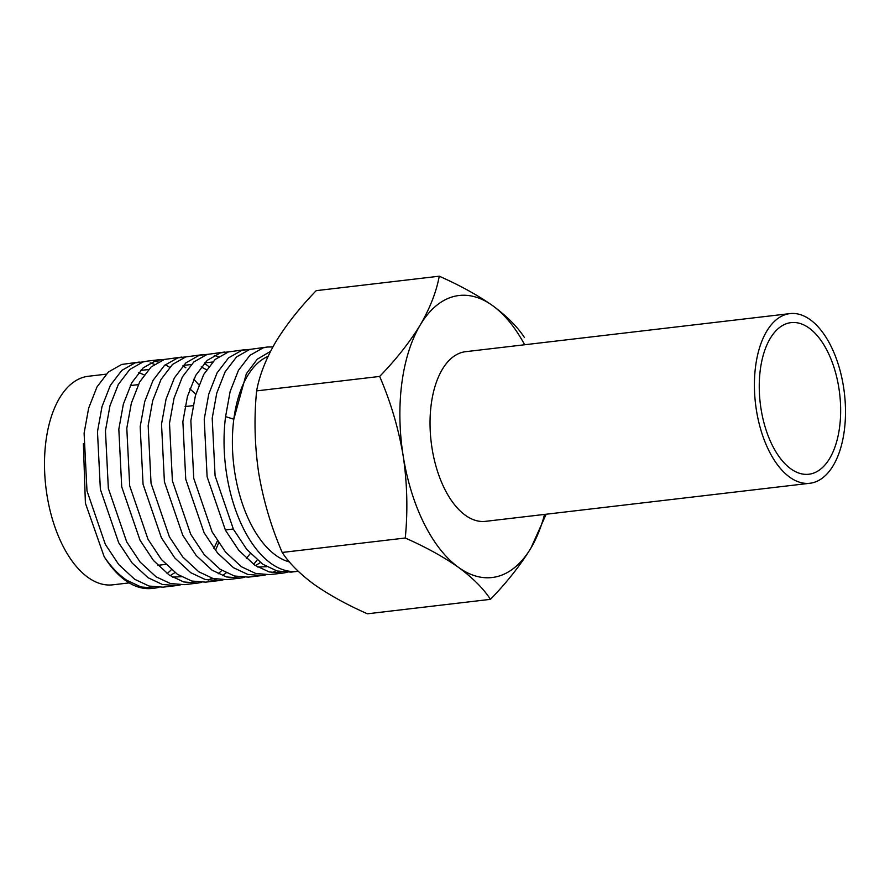 <?xml version="1.0" encoding="UTF-8"?>
<svg xmlns="http://www.w3.org/2000/svg" width="890" height="890" viewBox="0 0 890 890"><rect width="100%" height="100%" fill="white"/><g stroke="black" fill="none" stroke-linecap="round" stroke-linejoin="round"><path stroke-width="1.33" d="M789.719 477.185A85.407 44.756 -96.7 0 1 754.409 384.725A85.407 44.756 -96.7 0 1 789.997 313.603A85.407 44.756 -96.7 0 1 810.178 319.677A85.407 44.756 -96.7 0 1 845.5 412.148A85.407 44.756 -96.7 0 1 809.911 483.259A85.407 44.756 -96.7 0 1 789.719 477.185M809.911 483.259L485.551 521.34A85.407 44.756 -96.7 0 1 465.359 515.266A85.407 44.756 -96.7 0 1 430.037 422.806A85.407 44.756 -96.7 0 1 465.626 351.684L789.997 313.603M809.088 328.054A76.329 39.994 -96.7 0 1 840.649 410.679A76.329 39.994 -96.7 0 1 808.854 474.236A76.329 39.994 -96.7 0 1 790.81 468.808A76.329 39.994 -96.7 0 1 759.248 386.182A76.329 39.994 -96.7 0 1 791.054 322.625A76.329 39.994 -96.7 0 1 809.088 328.054M289.439 561.946A104.998 55.013 -96.7 0 1 275.811 555.304A104.998 55.013 -96.7 0 1 233.814 419.212A104.998 55.013 -96.7 0 1 268.057 356.378M270.527 351.361L257.299 359.182L246.308 373.822L233.814 419.212L225.582 416.62L230.121 391.567L238.453 370.329L249.901 355.366L263.162 347.845L267.389 347.022L249.79 349.414L236.54 356.935L225.092 371.898L216.748 393.135L212.209 418.189L215.091 475.827L233.436 529.305L246.864 549.542L262.806 564.249L277.146 571.002L291.097 572.125L297.583 571.358A113.163 59.296 -96.7 0 1 270.838 563.314A113.163 59.296 -96.7 0 1 225.582 416.62M298.228 571.28A113.163 59.296 -96.7 0 1 297.583 571.358M138.484 372.765A104.998 55.013 -96.7 0 1 144.113 374.868M129.195 582.906L112.73 584.83A104.998 55.013 -96.7 0 1 87.921 577.365A104.998 55.013 -96.7 0 1 44.5 463.701A104.998 55.013 -96.7 0 1 88.243 376.281L106.144 374.178M189.792 388.93A90.858 47.604 -96.7 0 1 195.756 394.381M272.885 346.922L267.389 347.022M250.068 349.347L241.813 350.36L228.552 357.869L217.104 372.843L208.772 394.081L204.233 419.134L207.114 476.762L225.459 530.251L238.887 550.476L254.818 565.195L269.158 571.936L283.109 573.06L287.07 572.359M246.041 349.525L228.441 351.928L215.191 359.438L203.732 374.412L195.399 395.649L190.861 420.703L193.742 478.33L212.087 531.82L225.515 552.045L241.457 566.763L255.797 573.505L269.748 574.629L283.109 573.06M228.708 351.85L220.464 352.863L207.203 360.372L195.756 375.346L187.412 396.584L182.873 421.637L185.754 479.276L204.099 532.754L217.538 552.979L233.469 567.698L247.809 574.439L261.76 575.563L265.721 574.862M224.692 352.028L207.092 354.431L193.831 361.952L182.383 376.915L174.051 398.153L169.512 423.206L172.393 480.845L190.738 534.323L204.166 554.548L220.108 569.266L234.448 576.008L248.399 577.132M218.451 356.801L214.245 355.377M207.359 354.353L199.104 355.366L185.854 362.886L174.407 377.849L166.063 399.087L161.524 424.141L164.405 481.779L182.75 535.257L196.178 555.482L212.12 570.201L226.461 576.954L240.411 578.077L244.372 577.376M203.343 354.543L185.743 356.935L172.482 364.455L161.034 379.429L152.702 400.656L148.163 425.709L151.044 483.348L169.389 536.826L182.817 557.062L198.759 571.769L213.099 578.522L227.039 579.646L240.411 578.077M208.761 366.535L204.322 363.209M186.01 356.868L177.755 357.88L164.505 365.389L153.047 380.364L144.714 401.601L140.175 426.655L143.056 484.282L161.402 537.771L174.829 557.997L190.772 572.715L205.112 579.457L219.062 580.58L223.023 579.88M181.983 357.046L164.394 359.449L151.133 366.958L139.686 381.932L131.353 403.17L126.803 428.224L129.695 485.851L148.04 539.34L161.468 559.565L177.399 574.284L191.739 581.025L205.69 582.149L219.051 580.58M185.843 367.781L182.973 365.712M164.661 359.371L156.406 360.383L143.145 367.893L131.698 382.867L123.365 404.105L118.826 429.158L121.708 486.797L140.053 540.274L153.481 560.5L169.423 575.218L183.763 581.96L197.714 583.084L201.663 582.383M169.612 367.281L165.262 364.722M158.175 361.963L154.037 361.151M147.262 361.118L143.034 361.952L129.784 369.472L118.337 384.435L109.993 405.673L105.454 430.727L108.335 488.365L126.68 541.843L140.108 562.068L156.05 576.787L170.391 583.529L184.341 584.652L197.702 583.084M154.404 364.322L150.188 362.897M143.312 361.874L135.058 362.886L121.797 370.407L110.349 385.37L102.016 406.608L97.477 431.661L100.359 489.3L118.704 542.778L132.132 563.003L148.063 577.721L162.403 584.474L176.354 585.598L180.314 584.897M139.285 362.063L121.685 364.455L108.435 371.976L96.977 386.95L88.644 408.176L84.105 433.23L86.986 490.868L105.332 544.346L118.759 564.583L134.702 579.29L149.042 586.043L162.992 587.166L176.354 585.598M276.345 573.193L280.205 571.703M272.218 572.648L276.034 570.679M253.639 564.371L257.166 559.988M212.287 580.714L216.159 579.223M222.5 575.652L226.216 572.837M208.171 580.169L211.976 578.2M218.228 573.772L221.877 570.412M215.491 550.454L218.651 542.822M155.005 588.101L152.123 588.435A113.163 59.296 -96.7 0 1 125.368 580.391A113.163 59.296 -96.7 0 1 104.141 556.628C110.894 566.696 118.415 574.562 126.714 580.236L141.054 586.977L155.005 588.101L158.965 587.4M171.381 569.689A104.998 55.013 -96.7 0 1 167.053 573.549M83.371 443.52L85.396 503.15L104.141 556.628M405.262 538.016C407.932 510.827 407.242 483.481 403.192 455.969C398.542 428.468 390.699 401.957 379.663 376.437C396.25 359.271 409.756 342.138 420.191 325.061C430.059 308.018 436.411 291.731 439.26 276.2L316.217 290.652C299.63 307.818 286.124 324.95 275.689 342.027C265.821 359.07 259.468 375.358 256.62 390.888C253.95 418.066 254.64 445.423 258.69 472.935C263.34 500.436 271.183 526.936 282.208 552.456C289.217 563.225 299.841 573.872 314.081 584.385C328.955 594.832 346.733 604.633 367.403 613.8L490.457 599.348C483.448 588.579 472.824 577.933 458.584 567.42C443.709 556.973 425.932 547.172 405.262 538.016L282.208 552.456M379.663 376.437L256.62 390.888M439.26 276.2C459.941 285.367 477.719 295.168 492.593 305.615C506.822 316.128 517.446 326.775 524.455 337.544M546.16 514.231L530.974 547.973C520.539 565.083 507.022 582.216 490.457 599.348M544.558 514.42A141.977 74.382 -96.7 0 1 530.974 547.973A141.977 74.382 -96.7 0 1 458.584 567.42A141.977 74.382 -96.7 0 1 403.192 455.969A141.977 74.382 -96.7 0 1 420.191 325.061A141.977 74.382 -96.7 0 1 492.593 305.615A141.977 74.382 -96.7 0 1 524.644 344.764M170.101 575.663L174.985 572.57M148.474 369.561L140.576 370.407M172.36 577.076L181.36 576.709M213.923 548.385L217.405 540.92M198.915 384.892L193.786 379.196M206.524 369.751L201.185 366.936M191.172 364.555L183.273 365.389M246.352 558.408L250.357 553.491M212.521 362.041L204.622 362.886M255.497 565.639L260.392 562.547M257.766 567.041L266.766 566.685M233.28 529.005L225.292 529.939M165.763 564.382L157.786 565.317M160.634 359.549L147.273 361.118M261.76 575.563L248.388 577.132M138.273 384.636L130.285 385.57M193.063 405.651L185.076 406.585"/></g></svg>
